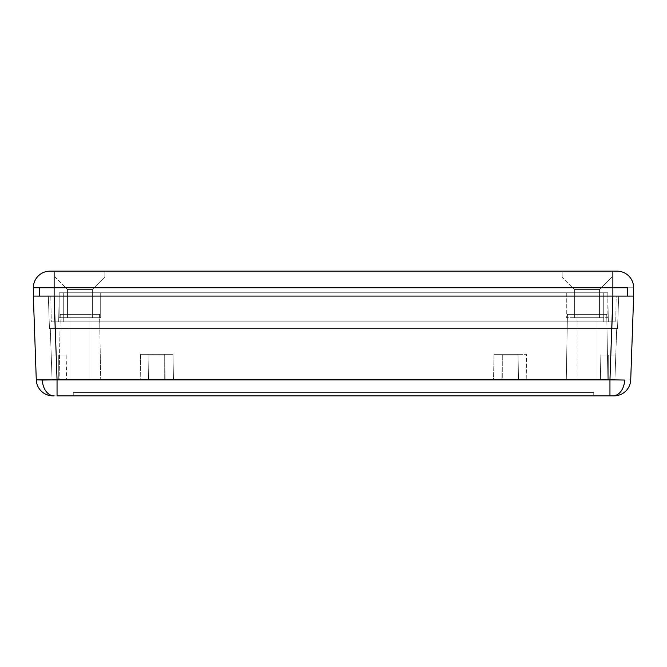 <?xml version="1.0" encoding="UTF-8"?>
<svg xmlns="http://www.w3.org/2000/svg" width="667" height="667" viewBox="0 0 667 667"><rect width="100%" height="100%" fill="white"/><g stroke="black" fill="none" stroke-linecap="round" stroke-linejoin="round"><path stroke-width="0.5" stroke-dasharray="3.33 2.5" d="M164.716 379.231L148.916 379.231L148.916 354.285L164.716 354.285L164.716 379.231L164.716 354.285L156.82 354.285L173.011 354.285L173.445 379.231L140.187 379.231L140.629 354.285L173.011 354.285L140.629 354.285L140.187 379.231L173.445 379.231L57.462 379.231L609.538 379.231L608.704 379.231L608.704 355.119L600.825 355.119L600.408 379.231L609.538 379.231L140.512 379.231L173.445 379.231L173.011 354.285L148.916 354.285L164.716 354.285L148.916 354.285L148.916 379.231L164.716 379.231M518.084 379.231L502.284 379.231L502.284 354.285L518.084 354.285L518.084 379.231L518.084 354.285L510.18 354.285L526.371 354.285L526.813 379.231L493.555 379.231L493.989 354.285L526.371 354.285L493.989 354.285L493.555 379.231L526.813 379.231L493.872 379.231L526.813 379.231L526.371 354.285L502.284 354.285L518.084 354.285L502.284 354.285L502.284 379.231L518.084 379.231M89.887 379.231L69.935 379.231L69.935 314.374L89.887 314.374L89.887 379.231L89.887 314.374L79.907 314.374L99.566 314.374L100.7 379.231L59.121 379.231L60.255 314.374L99.566 314.374L60.255 314.374L59.121 379.231L100.7 379.231L59.521 379.231L100.7 379.231L99.566 314.374L69.935 314.374L89.887 314.374L69.935 314.374L69.935 379.231L89.887 379.231M597.065 379.231L577.113 379.231L577.113 314.374L597.065 314.374L597.065 379.231L597.065 314.374L590.904 314.374L606.745 314.374L607.879 379.231L566.3 379.231L567.434 314.374L606.745 314.374L567.434 314.374L566.3 379.231L607.879 379.231L566.7 379.231L607.879 379.231L606.745 314.374L577.113 314.374L597.065 314.374L577.113 314.374L577.113 379.231L597.065 379.231M614.941 379.256A0.834 0.834 0 0 1 614.107 380.057L612.89 380.057A0.834 0.592 90 0 0 613.482 379.273L614.941 379.256A0.834 0.834 0 0 1 614.107 380.057L612.89 380.057A0.834 0.592 -90 0 0 613.482 379.273L609.955 379.256L609.955 380.057L614.107 380.057L518.492 380.057L518.484 379.231L601.225 379.231L601.225 380.057L518.492 380.057L518.484 379.256L609.955 379.256L611.722 328.514L55.278 328.514L57.045 380.057L54.11 380.057A0.834 0.592 90 0 1 53.518 379.273L57.045 379.256L57.045 380.057L54.11 380.057A0.834 0.592 -90 0 1 53.518 379.273L52.059 379.256A0.834 0.834 0 0 0 52.893 380.057L148.508 380.057L57.045 380.057L148.508 380.057L148.516 379.231L65.775 379.231L65.775 380.057L148.508 380.057L148.516 379.256L57.045 379.256L148.516 379.256L148.941 355.119L164.699 355.119L165.116 379.256L609.955 379.256L609.955 380.057L165.133 380.057L609.538 380.057L609.538 379.231L609.538 380.057L614.107 380.057L614.941 379.256L616.708 328.514L614.941 379.256L615.783 355.119L614.941 379.256L614.107 380.057A0.834 0.834 0 0 0 614.941 379.256L613.482 379.273A0.834 0.592 90 0 1 612.89 380.057L614.107 380.057A0.834 0.834 0 0 0 614.941 379.256L613.482 379.273A0.834 0.592 -90 0 1 612.89 380.057L609.955 380.057L609.955 379.256L165.116 379.256L165.133 380.057L601.225 380.057L601.225 379.231L165.116 379.231L165.133 380.057L609.955 380.057L609.955 379.256L613.482 379.273L609.955 379.256L611.722 328.514L616.708 328.514L55.278 328.514L616.708 328.514L614.941 379.256L616.708 328.514L611.722 328.514L609.955 379.256L518.484 379.256L518.059 355.119L502.301 355.119L501.867 380.057L52.893 380.057L501.867 380.057L57.462 380.057L57.462 379.231L57.462 380.057L57.462 379.231L65.775 379.231L65.775 380.057L65.775 379.231L57.462 379.231L57.462 380.057L57.462 379.231L57.462 380.057L65.775 380.057L65.775 379.231L501.884 379.231L501.867 380.057L57.045 380.057L57.045 379.256L501.884 379.256L53.518 379.273A0.834 0.592 90 0 0 54.11 380.057L57.045 380.057L57.045 379.256L53.518 379.273A0.834 0.592 -90 0 0 54.11 380.057L52.893 380.057L52.059 379.256A0.834 0.834 0 0 0 52.893 380.057A0.834 0.834 0 0 1 52.059 379.256L52.893 380.057A0.834 0.834 0 0 1 52.059 379.256L53.518 379.273L52.059 379.256L50.292 328.514L55.278 328.514L50.292 328.514L55.278 328.514L57.045 379.256L55.278 328.514L611.722 328.514L609.955 379.256L614.941 379.256L615.783 355.119L608.704 355.119L608.704 379.231L600.408 379.231L600.825 355.119L608.704 355.119L608.704 379.231L609.538 379.231L601.225 379.231L601.225 380.057L609.538 380.057L609.538 379.231L609.538 380.057L609.538 379.231L609.538 380.057L601.225 380.057L601.225 379.231L609.538 379.231L609.538 380.057L614.107 380.057L614.866 379.565L614.107 380.057L609.538 380.057L609.538 379.231L608.704 379.231L608.704 355.119L615.783 355.119L614.941 379.256M609.955 379.806L624.637 380.048A16.625 11.756 -90 0 1 612.89 395.856L609.955 395.856L609.955 379.806L57.045 379.806L54.127 296.081L612.873 296.081L609.955 379.806L612.873 296.081L633.65 296.081L630.724 379.806L633.65 296.081L627.564 296.081L627.564 287.769L612.873 287.769L612.873 296.081L618.676 296.09L617.542 328.514L49.458 328.514L617.542 328.514L618.676 296.081L48.324 296.081L612.856 296.081L612.856 328.514L617.542 328.514L618.676 296.081L54.144 296.081L54.144 328.514L612.856 328.514L612.856 296.081L612.856 328.514L612.856 296.081L54.144 296.081L54.144 328.514L49.458 328.514L48.324 296.09L627.564 296.081L54.127 296.081L57.045 379.806L42.363 380.048A16.625 11.756 -90 0 0 54.11 395.856L52.893 395.856A16.625 16.625 0 0 1 36.276 379.806L42.363 380.048L36.276 379.806L33.35 296.081L36.276 379.806A16.625 16.625 0 0 0 52.893 395.856L612.89 395.856A16.625 11.756 90 0 0 624.637 380.048L609.955 379.806L609.955 395.856L54.11 395.856A16.625 11.756 90 0 1 42.363 380.048L57.045 379.806L57.045 395.856L57.045 379.806L609.955 379.806M593.738 395.856L73.262 395.856L593.738 395.856L593.738 392.529L593.738 395.856L73.262 395.856L73.262 392.529L593.738 392.529L593.738 395.856L593.738 392.529L73.262 392.529L73.262 395.856L73.262 392.529L73.262 395.856L593.738 395.856M33.35 296.081L54.127 296.081L39.436 296.081L39.436 287.769L33.35 287.769L33.35 296.081L39.436 296.081L33.35 296.081L33.35 287.769L39.436 287.769L39.436 296.081L54.127 296.081L54.127 287.769L33.35 287.769A16.625 16.625 0 0 1 49.975 271.144L54.127 271.144L49.975 271.144A16.625 16.625 0 0 0 33.35 287.769M630.724 379.806L624.637 380.048L630.724 379.806A16.625 16.625 0 0 1 614.107 395.856A16.625 16.625 0 0 0 630.724 379.806M593.738 392.529L73.262 392.529L593.738 392.529M618.676 296.09L617.542 328.514L54.144 328.514L54.144 296.081L48.324 296.081L54.144 296.081L54.144 328.514L49.458 328.514L48.324 296.09M48.324 296.081L49.458 328.514L48.324 296.081M50.292 328.514L52.059 379.256L57.045 379.256L55.278 328.514L50.292 328.514L52.059 379.256L50.292 328.514M52.059 379.256L51.217 355.119L52.059 379.256L52.893 380.057L57.462 380.057L57.462 379.231L58.296 379.231L58.296 355.119L66.175 355.119L58.296 355.119L58.296 379.231L66.592 379.231L58.296 379.231L58.296 355.119L51.217 355.119L52.059 379.256L51.217 355.119L58.296 355.119L58.296 379.231L57.462 379.231L57.462 380.057L52.893 380.057L52.059 379.256M60.255 314.374L72.386 314.374L60.255 314.374M567.434 314.374L583.258 314.374L567.434 314.374M493.989 354.285L507.02 354.285L493.989 354.285M140.629 354.285L153.66 354.285L140.629 354.285M608.704 355.119L600.825 355.119L608.704 355.119M58.296 355.119L66.175 355.119L58.296 355.119M518.059 355.119L502.301 355.119L501.884 379.231L518.484 379.231L518.059 355.119L518.492 380.057L518.059 355.119L502.301 355.119L501.867 380.057L502.301 355.119L518.059 355.119M148.941 355.119L164.699 355.119L165.116 379.231L148.516 379.231L148.941 355.119L148.508 380.057L148.941 355.119L164.699 355.119L165.133 380.057L164.699 355.119L148.941 355.119M599.558 289.436L574.62 289.436L562.148 276.963L612.031 276.963L599.558 289.436L599.558 317.7L574.62 317.7L574.62 289.436L599.558 289.436L574.62 289.436L574.62 317.7L599.558 317.7L599.558 289.436L612.031 276.963L562.148 276.963L562.148 271.144L612.031 271.144L612.031 276.963L612.031 271.144L562.148 271.144L612.031 271.144L562.148 271.144L562.148 276.963L612.031 276.963L562.148 276.963L574.62 289.436L599.558 289.436M92.379 289.436L67.442 289.436L54.969 276.963L104.852 276.963L92.379 289.436L92.379 317.7L67.442 317.7L67.442 289.436L92.379 289.436L67.442 289.436L67.442 317.7L92.379 317.7L92.379 289.436L104.852 276.963L54.969 276.963L54.969 271.144L104.852 271.144L104.852 276.963L104.852 271.144L54.969 271.144L104.852 271.144L54.969 271.144L54.969 276.963L104.852 276.963L54.969 276.963L67.442 289.436L92.379 289.436M566.3 292.763L566.3 317.7L607.879 317.7L607.82 292.763L59.18 292.763L59.121 317.7L100.7 317.7L100.7 292.763L59.18 292.763L607.82 292.763L608.329 321.861L607.82 292.763L608.329 321.861L51.259 321.861L615.741 321.861L63.282 321.861L603.718 321.861L603.718 296.081L50.809 296.081L616.191 296.081L606.153 296.081L616.191 296.081L615.741 321.861L603.718 321.861L615.741 321.861L616.191 296.081L615.741 321.861L616.191 296.081L603.718 296.081L603.718 321.861L603.718 296.081L63.282 296.081L63.282 321.861L603.718 321.861L63.282 321.861L63.282 296.081L50.809 296.081L51.259 321.861L63.282 321.861L51.259 321.861L50.809 296.081L51.259 321.861L50.809 296.081L63.282 296.081L63.282 321.861L63.282 296.081L603.718 296.081L603.718 321.861L603.718 292.763L59.18 292.763L58.671 321.861L59.18 292.763L58.671 321.861L63.282 321.861L63.282 292.763L63.282 321.861L58.671 321.861L59.18 292.763L63.282 292.763L63.282 321.861L603.718 321.861L603.718 292.763L607.82 292.763L603.718 292.763L603.718 321.861L608.329 321.861L607.82 292.763L607.879 317.7L566.3 317.7L607.479 317.7L566.3 317.7L566.3 292.763M39.436 287.769L54.127 287.769L54.127 271.144L612.873 271.144L54.127 271.144L54.127 287.769L612.873 287.769L612.873 271.144L612.873 287.769L54.127 287.769L54.127 296.081L612.873 296.081L612.873 287.769L633.65 287.769A16.625 16.625 0 0 0 617.025 271.144L612.873 271.144L617.025 271.144A16.625 16.625 0 0 1 633.65 287.769L627.564 287.769L633.65 287.769L633.65 296.081L633.65 287.769L627.564 287.769L627.564 296.081L633.65 296.081M63.282 321.861L63.282 292.763L603.718 292.763L603.718 321.861L63.282 321.861M59.121 317.7L100.7 317.7L59.121 317.7L59.18 292.763L100.7 292.763L100.7 317.7L59.121 317.7M67.442 317.7L92.379 317.7L67.442 317.7M574.62 317.7L599.558 317.7L574.62 317.7M66.175 355.119L66.592 379.231"/><path stroke-width="1" d="M618.676 296.09L633.65 296.081L633.65 287.769L633.65 296.081L612.873 296.081L609.955 379.806L624.637 380.048A16.625 11.756 90 0 1 612.89 395.856L614.107 395.856A16.625 16.625 0 0 0 630.724 379.806L633.65 296.081L630.724 379.806A16.625 16.625 0 0 1 614.107 395.856L57.045 395.856L57.045 379.806L42.363 380.048A16.625 11.756 90 0 0 54.11 395.856L52.893 395.856A16.625 16.625 0 0 1 36.276 379.806L33.35 296.081L36.276 379.806L609.955 379.806L612.873 296.081L54.127 296.081L57.045 379.806L54.127 296.081L33.35 296.081L48.324 296.09M633.65 296.081L39.436 296.081L39.436 287.769L54.127 287.769L54.127 296.081L39.436 296.081L627.564 296.081L54.127 296.081L54.127 287.769L612.873 287.769L612.873 296.081L612.873 287.769L627.564 287.769L627.564 296.081L627.564 287.769L612.873 287.769L612.873 271.144L617.025 271.144A16.625 16.625 0 0 1 633.65 287.769A16.625 16.625 0 0 0 617.025 271.144L612.873 271.144L612.873 287.769L54.127 287.769L54.127 271.144L612.873 271.144L54.127 271.144L54.127 287.769L39.436 287.769L39.436 296.081L33.35 296.081L33.35 287.769L33.35 296.081M54.11 395.856A16.625 11.756 -90 0 1 42.363 380.048L36.276 379.806A16.625 16.625 0 0 0 52.893 395.856L54.11 395.856M609.955 379.806L57.045 379.806L57.045 395.856L609.955 395.856L609.955 379.806L609.955 395.856L612.89 395.856A16.625 11.756 -90 0 0 624.637 380.048L609.955 379.806M49.975 271.144L54.127 271.144L49.975 271.144A16.625 16.625 0 0 0 33.35 287.769A16.625 16.625 0 0 1 49.975 271.144M33.35 287.769L39.436 287.769"/></g></svg>
